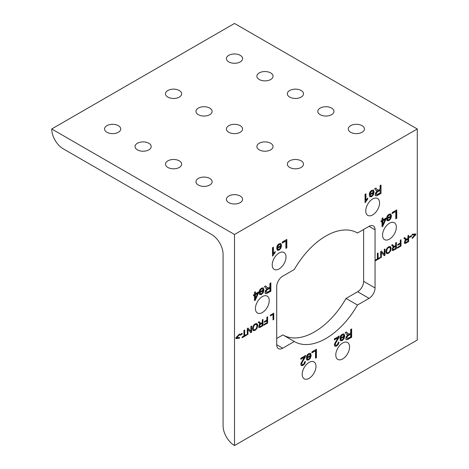 <?xml version="1.0" encoding="UTF-8"?>
<svg xmlns="http://www.w3.org/2000/svg" width="469" height="469" viewBox="0 0 469 469"><rect width="100%" height="100%" fill="white"/><g stroke="black" fill="none" stroke-linecap="round" stroke-linejoin="round"><path stroke-width="0.7" d="M273.392 253.752L275.18 251.484L275.18 252.474L272.501 256.127L272.501 247.702L273.392 247.186L273.392 253.752L273.087 253.577L273.087 247.362M272.501 255.775L273.081 255.793M275.18 252.474L274.875 252.299L272.776 255.617M274.875 252.299L274.875 251.806M276.816 246.741L277.66 246.682L276.733 247.087L277.542 245.17L279.055 243.78L280.884 243.546L281.558 245.463L280.878 248.236L279.102 250.112L277.372 250.276L276.71 248.048L280.638 245.779L280.145 244.531L278.744 244.46L277.355 246.506M280.145 244.531L279.049 244.636L277.66 246.682M280.579 243.37L281.253 245.287L280.573 248.06L278.797 249.936L277.068 250.1M277.343 248.177L280.585 246.659L277.343 248.177L277.888 249.256M277.648 248.353L277.982 249.309L279.09 249.268L280.122 248.195L280.585 246.659M282.291 242.051L286.835 239.424L286.835 247.82L285.873 248.377L285.873 240.972L282.291 243.042L282.291 242.051M282.291 242.69L285.873 240.972M285.873 248.025L286.53 247.644L286.53 239.6M286.835 247.82L286.53 247.644M382.915 219.885L386.069 218.062L386.069 219.011L382.751 226.363L382.024 226.785L382.024 221.345L381.039 221.913L381.039 220.969L382.024 220.401L382.024 218.39L382.915 217.874L382.915 219.885L382.61 218.05M381.039 221.561L382.024 221.345M382.024 226.433L385.764 218.237M382.751 226.363L382.446 226.187M386.069 219.011L385.764 218.835M382.61 224.434L382.61 220.653L384.885 219.34L385.19 219.515L382.915 220.829L382.915 224.61L382.61 224.434M382.915 220.829L382.61 220.653M382.915 224.61L385.19 219.515M386.726 217.206L387.564 217.147L386.644 217.552L387.453 215.634L388.959 214.245L390.794 214.011L391.468 215.922L390.788 218.701L389.012 220.571L387.283 220.741L386.62 218.513L390.548 216.244L390.056 214.995L388.649 214.919L387.265 216.971M390.056 214.995L388.953 215.095L387.564 217.147M390.489 213.835L391.164 215.746L390.484 218.525L388.707 220.395L386.978 220.565M387.253 218.642L390.495 217.124L387.253 218.642L387.793 219.721M387.558 218.818L387.892 219.773L389 219.732L390.032 218.66L390.495 217.124M392.201 212.516L396.745 209.889L396.745 218.284L395.783 218.835L395.783 211.437L392.201 213.501L392.201 212.516M392.201 213.149L395.783 211.437M395.783 218.484L396.44 218.108L396.44 210.065M396.745 218.284L396.44 218.108M255.406 293.782L258.56 291.964L258.56 292.908L255.242 300.26L254.515 300.682L254.515 295.241L253.53 295.81L253.53 294.866L254.515 294.298L254.515 292.287L255.406 291.771L255.406 293.782L255.101 291.947M253.53 295.458L254.515 295.241M254.515 300.33L258.255 292.14M255.242 300.26L254.937 300.084M258.56 292.908L258.255 292.732M255.101 298.337L255.101 294.55L257.375 293.236L257.68 293.412L255.406 294.725L255.406 298.513L255.101 298.337M255.406 294.725L255.101 294.55M255.406 298.513L257.68 293.412M259.222 291.102L260.061 291.044L259.134 291.448L259.949 289.531L261.456 288.142L263.285 287.907L263.965 289.824L263.279 292.597L261.503 294.473L259.779 294.638L259.111 292.41L263.039 290.141L262.552 288.892L261.145 288.822L259.756 290.868M262.552 288.892L261.45 288.998L260.061 291.044M262.98 287.732L263.66 289.649L262.974 292.422L261.198 294.298L259.474 294.462M259.744 292.539L262.992 291.02L259.744 292.539L260.289 293.617M260.049 292.715L260.389 293.676L261.491 293.629L262.529 292.556L262.992 291.02M270.871 291.237L266.169 293.723L265.36 293.395L265.061 292.304L265.56 290.51L267.107 288.84L265.73 288.101L264.463 286.541L265.671 285.844L267.33 287.796L268.79 287.773L269.904 287.128L269.904 283.405L270.871 282.848L270.871 291.237L270.566 291.061L270.566 283.024M266.632 287.034L267.817 288.072M267.025 287.62L267.512 287.896L267.025 287.62M266.328 286.858L265.56 285.908M267.107 288.84L266.222 288.576M267.647 293.102L266.169 293.723L265.36 293.395M265.864 293.547L265.055 293.219M267.342 292.926L270.566 291.061M269.904 288.089L269.599 287.913L266.503 289.86L265.747 291.554L266.421 292.492L269.904 290.868L269.904 288.089L266.808 290.035L266.052 291.73L266.421 292.492M365.949 200.316L367.737 198.041L367.737 199.038L365.058 202.69L365.058 194.266L365.949 193.75L365.949 200.316L365.644 200.14L365.644 193.926M365.058 202.338L365.632 202.356M367.737 199.038L367.432 198.862L365.333 202.18M367.432 198.862L367.432 198.364M369.373 193.304L370.211 193.246L369.291 193.65L370.1 191.733L371.606 190.344L373.441 190.109L374.115 192.026L373.43 194.799L371.659 196.675L369.93 196.839L369.267 194.612L373.195 192.343L372.703 191.094L371.296 191.024L369.906 193.07M372.703 191.094L371.6 191.2L370.211 193.246M373.136 189.933L373.811 191.85L373.131 194.623L371.354 196.499L369.625 196.663M369.9 194.741L373.142 193.222L369.9 194.741L370.44 195.819M370.205 194.916L370.539 195.872L371.647 195.831L372.679 194.758L373.142 193.222M381.021 193.439L376.326 195.925L375.517 195.596L375.212 194.506L375.716 192.712L377.264 191.041L375.886 190.297L374.62 188.743L375.827 188.046L377.481 189.992L378.946 189.974L380.06 189.329L380.06 185.601L381.021 185.05L381.021 193.439L380.722 185.226M376.789 189.236L377.973 190.273M377.176 189.816L377.668 190.097L377.176 189.816M376.484 189.06L375.716 188.11M377.264 191.041L376.378 190.777M377.797 195.303L376.326 195.925L375.517 195.596M376.021 195.749L375.212 195.421M377.492 195.127L380.722 193.263M380.06 190.291L379.755 190.115L376.66 192.061L375.898 193.756L376.578 194.694L380.06 193.07L380.06 190.291L376.965 192.237L376.202 193.932L376.578 194.694M300.793 358.92L304.358 357.214L300.793 359.272L300.793 358.281L305.6 355.508L304.903 357.736L302.136 362.39L301.719 363.868L302.1 364.683L303.085 364.53L304.123 363.487L304.51 362.027L305.43 361.605L304.721 363.821L303.068 365.392L301.374 365.656M301.333 365.632L300.805 364.372L300.981 363.282L304.358 357.214M305.126 361.429L304.416 363.645L302.763 365.216L301.11 365.503M305.296 355.332L304.604 357.56L301.831 362.215L301.415 363.692L302.1 364.683M306.439 356.551L307.277 356.499L306.357 356.897L307.166 354.98L308.672 353.597L310.501 353.362L311.181 355.273L310.496 358.052L308.719 359.922L306.996 360.092L306.333 357.859L310.255 355.596L309.769 354.347L308.362 354.271L306.972 356.323M309.769 354.347L308.666 354.447L307.277 356.499M310.197 353.186L310.877 355.097L310.191 357.876L308.414 359.746L306.691 359.916M306.961 357.994L310.208 356.469L306.961 357.994L307.506 359.066M307.265 358.169L307.605 359.125L308.708 359.078L309.745 358.011L310.208 356.469M311.908 351.861L316.452 349.241L316.452 357.63L315.49 358.187L315.49 350.783L311.908 352.852L311.908 351.861M311.908 352.5L315.49 350.783M315.49 357.835L316.147 357.454L316.147 349.417M316.452 357.63L316.147 357.454M334.356 339.544L337.92 337.838L334.356 339.896L334.356 338.905L339.163 336.132L338.466 338.36L335.698 343.009L335.282 344.492L335.663 345.307L336.648 345.155L337.68 344.111L338.073 342.646L338.993 342.229L338.284 344.439L336.631 346.016L334.936 346.28M334.895 346.257L334.368 344.996L334.544 343.9L337.92 337.838M338.688 342.053L337.979 344.264L336.326 345.841L334.673 346.128M338.858 335.956L338.161 338.184L335.394 342.833L334.977 344.316L335.663 345.307M340.002 337.176L340.84 337.117L339.919 337.522L340.729 335.605L342.235 334.221L344.064 333.981L344.744 335.898L344.058 338.677L342.282 340.547L340.558 340.711L339.896 338.483L343.818 336.214L343.331 334.966L341.924 334.895L340.535 336.941M343.331 334.966L342.229 335.071L340.84 337.117M343.759 333.805L344.439 335.722L343.754 338.501L341.977 340.371L340.254 340.535M340.523 338.612L343.771 337.094L340.523 338.612L341.069 339.691M340.828 338.788L341.168 339.749L342.27 339.703L343.308 338.63L343.771 337.094M351.65 337.311L346.949 339.796L346.14 339.468L345.841 338.378L346.339 336.584L347.887 334.913L346.509 334.174L345.243 332.621L346.45 331.923L348.109 333.869L349.569 333.846L350.683 333.201L350.683 329.478L351.65 328.921L351.65 337.311L351.345 337.135L351.345 329.097M347.412 333.113L348.596 334.145M347.805 333.694L348.291 333.969L347.805 333.694M347.107 332.937L346.339 331.988M347.887 334.913L347.001 334.655M348.426 339.175L346.949 339.796L346.14 339.468M346.644 339.62L345.835 339.292M348.121 338.999L351.345 337.135M350.683 334.168L350.384 333.992L347.283 335.933L346.527 337.633L347.207 338.571L350.683 336.941L350.683 334.168L347.588 336.109L346.831 337.809L347.207 338.571M235.854 337.838L239.466 333.969L239.466 334.737L236.611 337.762L239.466 337.463L239.466 338.231L235.854 338.559L235.854 337.838M235.854 338.354L239.161 338.055L239.161 337.498M239.466 338.231L239.161 338.055M236.611 337.762L236.306 337.586L239.161 334.297M239.466 334.737L239.161 334.561M240.122 334.508L242.18 333.324L242.18 334.098L240.122 335.288L240.122 334.508M240.122 334.936L241.875 333.922L241.875 333.5M242.18 334.098L241.875 333.922M243.956 330.405L244.677 329.994L244.677 335.546L246.477 334.508L246.477 335.247L242.156 337.744L242.156 337L243.956 335.962L243.956 330.405M242.156 337.393L246.172 335.071L246.172 334.684M246.477 335.247L246.172 335.071M244.677 335.546L244.372 335.37L244.372 330.17M250.88 326.412L251.572 326.014L251.572 332.304L250.833 332.732L247.972 329.443L247.972 334.385L247.28 334.784L247.28 328.493L248.019 328.066L250.88 331.354L250.88 326.412M250.88 331.354L247.919 328.124M247.28 334.432L247.667 334.209L247.667 329.267L247.972 329.443M247.972 334.385L247.667 334.209M250.628 332.498L251.267 332.128L251.267 326.19M251.572 332.304L251.267 332.128M256.772 323.575L257.405 325.357L256.678 328.23L254.796 330.205L253.436 330.575L253.741 330.751L252.814 330.123L252.498 328.617L252.832 326.711L253.776 325.017L255.101 323.862L256.479 323.499L257.393 324.143L257.71 325.533L256.983 328.406L255.095 330.381L253.272 330.604M256.479 323.499L256.93 323.651M253.436 330.575L253.125 330.504M256.965 325.949L256.437 324.466L254.802 324.401L253.459 325.838L252.938 328.019L253.16 329.226L254.122 329.912L255.095 329.666L256.414 328.3L256.965 325.949M256.437 324.466L255.107 324.577L253.764 326.014L253.237 328.194L253.465 329.402L254.122 329.912M262.98 325.721L259.451 327.585L258.847 327.339L258.994 325.175L260.154 323.921L258.173 322.197L259.081 321.675L260.324 323.135L261.421 323.123L262.253 322.637L262.253 319.846L262.98 319.424L262.98 325.721L262.675 325.545L262.675 319.6M259.803 322.566L260.688 323.346M260.019 322.959L260.383 323.17L260.019 322.959M259.498 322.391L258.97 321.74M260.154 323.921L259.416 323.68M260.559 327.116L259.451 327.585L258.847 327.339M259.146 327.409L258.542 327.163M260.254 326.94L262.675 325.545M262.253 323.358L259.627 324.642L259.058 325.914L259.644 326.664L262.253 325.439L262.253 323.358L259.932 324.818L259.363 326.09L259.644 326.664M266.884 317.173L267.606 316.757L267.606 323.047L263.924 325.175L263.924 324.431L266.884 322.725L266.884 320.773L264.323 322.25L264.323 321.511L266.884 320.034L266.884 317.173M264.323 321.898L266.884 320.773M263.924 324.824L267.301 322.871L267.301 316.933M267.606 323.047L267.301 322.871M270.332 315.18L273.738 313.216L273.738 319.506L273.017 319.922L273.017 314.371L270.332 315.924L270.332 315.18M270.332 315.573L273.017 314.371M273.017 319.571L273.433 319.33L273.433 313.392M273.738 319.506L273.433 319.33M377.369 253.383L378.084 252.967L378.084 258.519L379.884 257.481L379.884 258.226L375.563 260.717L375.563 259.978L377.369 258.935L377.369 253.383M375.563 260.365L379.579 258.05L379.579 257.657M379.884 258.226L379.579 258.05M378.084 258.519L377.785 253.143M384.293 249.385L384.979 248.986L384.979 255.283L384.24 255.711L381.379 252.422L381.379 257.364L380.687 257.762L380.687 251.466L381.426 251.038L384.293 254.333L384.293 249.385M384.293 254.333L381.326 251.097M380.687 257.411L381.074 257.188L381.074 252.246L381.379 252.422M381.379 257.364L381.074 257.188M384.035 255.476L384.68 255.107L384.68 249.162M384.979 255.283L384.68 255.107M390.179 246.553L390.812 248.336L390.085 251.208L388.203 253.184L386.843 253.553L387.148 253.729L386.221 253.102L385.905 251.595L386.239 249.69L387.189 247.995L388.514 246.841L389.886 246.477L390.806 247.122L391.117 248.511L390.39 251.384L388.508 253.36L386.679 253.577M389.886 246.477L390.337 246.63M386.843 253.553L386.532 253.477M390.372 248.928L389.845 247.439L388.209 247.38L386.866 248.81L386.345 250.991L386.567 252.205L387.529 252.891L388.502 252.644L389.821 251.273L390.372 248.928M389.845 247.439L388.514 247.556L387.171 248.986L386.649 251.167L386.872 252.381L387.529 252.891M396.387 248.699L392.864 250.563L392.254 250.311L392.406 248.154L393.567 246.899L391.586 245.176L392.489 244.654L394.095 246.325L395.666 245.615L395.666 242.819L396.387 242.403L396.387 248.699L396.082 248.523L396.082 242.579M393.21 245.545L394.095 246.325M393.427 245.938L393.79 246.149L393.427 245.938M392.905 245.369L392.377 244.718M393.567 246.899L392.823 246.659M393.966 250.094L392.864 250.563L392.254 250.311M392.559 250.387L391.949 250.135M393.661 249.918L396.082 248.523M395.666 246.336L393.04 247.62L392.465 248.892L393.051 249.637L395.666 248.418L395.666 246.336L393.344 247.796L392.77 249.068L393.051 249.637M400.291 240.151L401.013 239.735L401.013 246.026L397.337 248.148L397.337 247.409L400.291 245.703L400.291 243.751L397.73 245.228L397.73 244.484L400.291 243.006L400.291 240.151M397.73 244.877L400.291 243.751M397.337 247.796L400.708 245.85L400.708 239.911M401.013 246.026L400.708 245.85M408.651 241.617L405.128 243.481L404.524 243.229L404.671 241.066L405.832 239.817L403.85 238.094L404.759 237.572L406.365 239.243L407.93 238.533L407.93 235.737L408.651 235.321L408.651 241.617L408.347 241.441L408.347 235.497M405.474 238.463L406.365 239.243M405.691 238.856L406.06 239.067L405.691 238.856M405.175 238.287L404.647 237.636M405.832 239.817L405.093 239.577M406.236 243.012L405.128 243.481L404.524 243.229M404.823 243.305L404.219 243.053M405.931 242.836L408.347 241.441M407.93 239.254L405.304 240.538L404.735 241.811L405.322 242.555L407.93 241.336L407.93 239.254L405.609 240.714L405.04 241.986L405.322 242.555M409.49 236.728L411.548 235.538L411.548 236.317L409.49 237.502L409.49 236.728M409.49 237.15L411.243 236.142L411.243 235.714M411.548 236.317L411.243 236.142M415.815 234.658L412.21 238.504L412.21 237.736L415.071 234.729L412.21 235.01L412.21 234.242L415.815 233.937L415.815 234.658L415.511 233.961M412.21 234.805L415.071 234.729M412.21 238L415.511 234.482M365.767 210.921A9.755 5.628 -60 0 1 370.023 201.107A9.755 5.628 -60 0 1 377.539 198.493A9.755 5.628 -60 0 1 377.539 209.754A9.755 5.628 -60 0 1 367.784 215.388A9.755 5.628 -60 0 1 365.767 210.921M302.2 374.332A9.755 5.628 -60 0 1 306.456 364.519A9.755 5.628 -60 0 1 313.972 361.91A9.755 5.628 -60 0 1 313.972 373.166A9.755 5.628 -60 0 1 304.223 378.8A9.755 5.628 -60 0 1 302.2 374.332M382.557 235.157A9.755 5.628 -60 0 1 386.814 225.343A9.755 5.628 -60 0 1 394.329 222.728A9.755 5.628 -60 0 1 394.329 233.99A9.755 5.628 -60 0 1 384.574 239.624A9.755 5.628 -60 0 1 382.557 235.157M357.472 305.032A62.77 36.242 -60 0 1 294.503 341.62A62.77 36.242 -60 0 1 294.303 341.502L282.713 348.197A8.483 4.895 -60 0 1 278.475 348.614A8.483 4.895 -60 0 1 276.716 344.733L276.716 286.582A8.489 4.901 -60 0 1 282.719 276.188L294.292 269.505A62.77 36.242 -60 0 1 357.272 232.905A62.77 36.242 -60 0 1 357.484 233.023L369.056 226.339A8.489 4.901 -60 0 1 373.301 225.923A8.489 4.901 -60 0 1 375.059 229.804L375.059 287.948A8.489 4.901 -60 0 1 369.056 298.343L357.472 305.032L346.052 298.436L357.636 291.747A8.489 4.901 120 0 0 363.633 281.353L363.633 229.47M357.484 233.023L357.061 232.782M276.716 338.466L282.877 334.907L294.303 341.502M283.282 335.142A62.77 36.242 120 0 0 346.052 298.436M272.219 264.932A9.755 5.628 -60 0 1 276.476 255.118A9.755 5.628 -60 0 1 283.991 252.504A9.755 5.628 -60 0 1 283.991 263.766A9.755 5.628 -60 0 1 274.236 269.394A9.755 5.628 -60 0 1 272.219 264.932M255.429 308.555A9.755 5.628 -60 0 1 259.685 298.741A9.755 5.628 -60 0 1 267.201 296.127A9.755 5.628 -60 0 1 267.201 307.388A9.755 5.628 -60 0 1 257.446 313.016A9.755 5.628 -60 0 1 255.429 308.555M335.781 354.945A9.755 5.628 -60 0 1 340.037 345.131A9.755 5.628 -60 0 1 347.552 342.522A9.755 5.628 -60 0 1 347.552 353.778A9.755 5.628 -60 0 1 337.803 359.412A9.755 5.628 -60 0 1 335.781 354.945M223.074 425.764L223.074 254.286A16.157 9.327 -120 0 0 211.654 234.5L63.151 148.761A16.157 9.327 60 0 1 51.725 128.975L234.5 234.5L234.5 445.55A16.157 9.327 60 0 1 223.074 425.764M51.725 128.975L234.5 23.45L417.275 128.975L417.275 340.025L234.5 445.55M417.275 128.975L234.5 234.5M259.251 149.857A8.079 4.661 180 0 1 256.883 146.562A8.079 4.661 180 0 1 264.962 141.896A8.079 4.661 180 0 1 273.04 146.562A8.079 4.661 180 0 1 268.051 150.871A8.079 4.661 180 0 1 259.251 149.857M198.328 114.682A8.079 4.661 180 0 1 195.96 111.388A8.079 4.661 180 0 1 204.038 106.721A8.079 4.661 180 0 1 212.117 111.388A8.079 4.661 180 0 1 207.128 115.696A8.079 4.661 180 0 1 198.328 114.682M106.938 132.27A8.079 4.661 180 0 1 104.569 128.975A8.079 4.661 180 0 1 112.648 124.308A8.079 4.661 180 0 1 120.726 128.975A8.079 4.661 180 0 1 115.743 133.284A8.079 4.661 180 0 1 106.938 132.27M350.636 132.27A8.079 4.661 180 0 1 348.274 128.975A8.079 4.661 180 0 1 356.352 124.308A8.079 4.661 180 0 1 364.431 128.975A8.079 4.661 180 0 1 359.442 133.284A8.079 4.661 180 0 1 350.636 132.27M228.79 61.92A8.079 4.661 180 0 1 226.421 58.625A8.079 4.661 180 0 1 234.5 53.958A8.079 4.661 180 0 1 242.579 58.625A8.079 4.661 180 0 1 237.59 62.934A8.079 4.661 180 0 1 228.79 61.92M167.861 167.445A8.079 4.661 180 0 1 165.498 164.15A8.079 4.661 180 0 1 173.577 159.483A8.079 4.661 180 0 1 181.655 164.15A8.079 4.661 180 0 1 176.666 168.459A8.079 4.661 180 0 1 167.861 167.445M259.251 79.507A8.079 4.661 180 0 1 256.883 76.213A8.079 4.661 180 0 1 264.962 71.546A8.079 4.661 180 0 1 273.04 76.213A8.079 4.661 180 0 1 268.051 80.521A8.079 4.661 180 0 1 259.251 79.507M289.713 97.095A8.079 4.661 180 0 1 287.345 93.8A8.079 4.661 180 0 1 295.423 89.133A8.079 4.661 180 0 1 303.502 93.8A8.079 4.661 180 0 1 298.519 98.109A8.079 4.661 180 0 1 289.713 97.095M137.399 149.857A8.079 4.661 180 0 1 135.037 146.562A8.079 4.661 180 0 1 143.115 141.896A8.079 4.661 180 0 1 151.188 146.562A8.079 4.661 180 0 1 146.205 150.871A8.079 4.661 180 0 1 137.399 149.857M198.328 185.032A8.079 4.661 180 0 1 195.96 181.738A8.079 4.661 180 0 1 204.038 177.071A8.079 4.661 180 0 1 212.117 181.738A8.079 4.661 180 0 1 207.128 186.046A8.079 4.661 180 0 1 198.328 185.032M320.175 114.682A8.079 4.661 180 0 1 317.812 111.388A8.079 4.661 180 0 1 325.885 106.721A8.079 4.661 180 0 1 333.963 111.388A8.079 4.661 180 0 1 328.98 115.696A8.079 4.661 180 0 1 320.175 114.682M228.79 202.62A8.079 4.661 180 0 1 226.421 199.325A8.079 4.661 180 0 1 234.5 194.658A8.079 4.661 180 0 1 242.579 199.325A8.079 4.661 180 0 1 237.59 203.634A8.079 4.661 180 0 1 228.79 202.62M167.861 97.095A8.079 4.661 180 0 1 165.498 93.8A8.079 4.661 180 0 1 173.577 89.133A8.079 4.661 180 0 1 181.655 93.8A8.079 4.661 180 0 1 176.666 98.109A8.079 4.661 180 0 1 167.861 97.095M228.79 132.27A8.079 4.661 180 0 1 226.421 128.975A8.079 4.661 180 0 1 234.5 124.308A8.079 4.661 180 0 1 242.579 128.975A8.079 4.661 180 0 1 237.59 133.284A8.079 4.661 180 0 1 228.79 132.27M289.713 167.445A8.079 4.661 180 0 1 287.345 164.15A8.079 4.661 180 0 1 295.423 159.483A8.079 4.661 180 0 1 303.502 164.15A8.079 4.661 180 0 1 298.519 168.459A8.079 4.661 180 0 1 289.713 167.445M273.873 254.216L273.568 254.04M278.211 245.416L277.906 245.24M279.049 244.636L278.744 244.46M279.102 250.112L278.797 249.936M280.878 248.236L280.573 248.06M281.558 245.463L281.253 245.287M388.121 215.881L387.816 215.705M388.953 215.095L388.649 214.919M389.012 220.571L388.707 220.395M390.788 218.701L390.484 218.525M391.468 215.922L391.164 215.746M260.612 289.778L260.307 289.602M261.45 288.998L261.145 288.822M261.503 294.473L261.198 294.298M263.279 292.597L262.974 292.422M263.965 289.824L263.66 289.649M266.052 291.73L265.747 291.554M266.245 290.868L265.941 290.692M266.808 290.035L266.503 289.86M267.84 289.285L267.535 289.109M366.43 200.779L366.125 200.603M370.768 191.979L370.463 191.803M371.6 191.2L371.296 191.024M371.659 196.675L371.354 196.499M373.43 194.799L373.131 194.623M374.115 192.026L373.811 191.85M376.202 193.932L375.898 193.756M376.396 193.07L376.091 192.894M376.965 192.237L376.66 192.061M377.991 191.487L377.686 191.311M303.068 365.392L302.763 365.216M304.721 363.821L304.416 363.645M301.719 363.868L301.415 363.692M302.136 362.39L301.831 362.215M303.742 359.682L303.437 359.506M304.903 357.736L304.604 357.56M305.495 356.282L305.19 356.106M307.828 355.226L307.523 355.051M308.666 354.447L308.362 354.271M308.719 359.922L308.414 359.746M310.496 358.052L310.191 357.876M311.181 355.273L310.877 355.097M336.631 346.016L336.326 345.841M338.284 344.439L337.979 344.264M335.282 344.492L334.977 344.316M335.698 343.009L335.394 342.833M337.305 340.306L337 340.131M338.466 338.36L338.161 338.184M339.058 336.906L338.753 336.73M341.391 335.851L341.086 335.675M342.229 335.071L341.924 334.895M342.282 340.547L341.977 340.371M344.058 338.677L343.754 338.501M344.744 335.898L344.439 335.722M346.831 337.809L346.527 337.633M347.025 336.941L346.72 336.765M347.588 336.109L347.283 335.933M348.619 335.358L348.315 335.183M257.71 325.533L257.405 325.357M256.983 328.406L256.678 328.23M257.393 324.143L257.094 323.968M255.095 330.381L254.796 330.205M253.237 328.194L252.938 328.019M253.764 326.014L253.459 325.838M255.107 324.577L254.802 324.401M259.363 326.09L259.058 325.914M259.509 325.439L259.205 325.263M259.932 324.818L259.627 324.642M260.705 324.255L260.401 324.079M391.117 248.511L390.812 248.336M390.39 251.384L390.085 251.208M390.806 247.122L390.501 246.946M388.508 253.36L388.203 253.184M386.649 251.167L386.345 250.991M387.171 248.986L386.866 248.81M388.514 247.556L388.209 247.38M392.77 249.068L392.465 248.892M392.916 248.418L392.612 248.242M393.344 247.796L393.04 247.62M394.112 247.233L393.808 247.057M405.04 241.986L404.735 241.811M405.187 241.336L404.882 241.16M405.609 240.714L405.304 240.538M406.383 240.151L406.078 239.976M375.059 229.804L369.056 226.339M282.713 348.197L276.716 344.733M369.056 298.343L357.636 291.747M375.059 287.948L363.633 281.353M267.582 287.984L267.277 287.808M377.738 190.185L377.434 190.009M348.361 334.057L348.057 333.881M253.829 329.813L253.524 329.637M260.512 323.282L260.207 323.106M387.242 252.791L386.937 252.615M393.925 246.254L393.62 246.078M406.189 239.172L405.884 238.997"/></g></svg>
